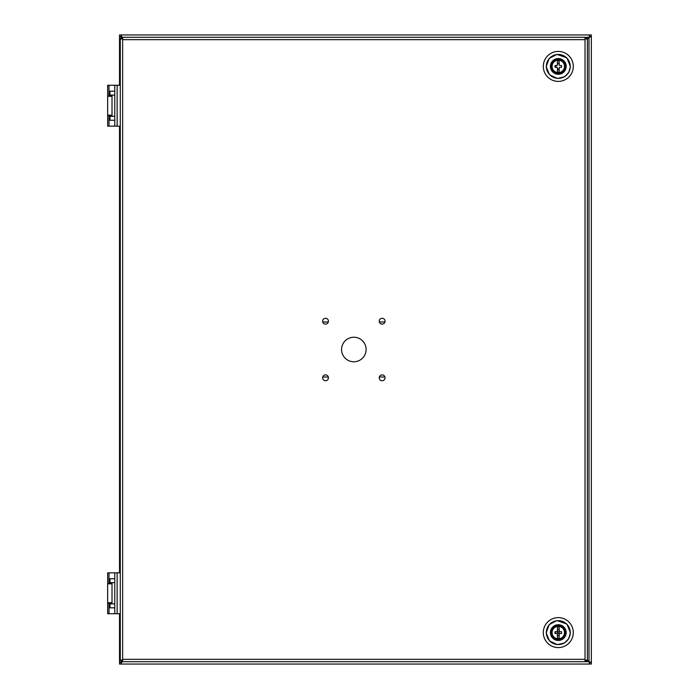 <?xml version="1.0" encoding="UTF-8"?>
<svg xmlns="http://www.w3.org/2000/svg" width="699" height="699" viewBox="0 0 699 699"><rect width="100%" height="100%" fill="white"/><g stroke="black" fill="none" stroke-linecap="round" stroke-linejoin="round"><path stroke-width="1.05" d="M120.28 572.831L117.135 572.831L117.135 613.722L107.655 613.722L107.655 603.106L112.015 603.106L112.015 583.447L110.8 583.447M120.28 613.722L117.135 613.722M114.776 613.722L114.776 572.831L107.655 572.831L107.655 583.447L112.015 583.447M114.776 603.892L109.961 603.892L109.961 607.824L114.776 607.824M114.776 582.66L109.961 582.66L109.961 578.728L114.776 578.728M114.776 572.831L117.135 572.831M110.8 603.106L112.015 603.106M559.541 631.669A12.565 1.529 0 0 1 561.559 631.713A12.163 6.081 90 0 1 561.559 633.486A12.565 1.538 180 0 1 559.541 633.53A12.565 2.149 135 0 1 559.226 633.844A12.565 1.529 90 0 1 559.051 638.528L559.051 635.26L557.531 635.26L557.531 638.528A12.565 1.529 -90 0 1 557.356 633.844A12.565 2.149 -135 0 1 557.042 633.53A12.565 1.538 180 0 1 555.023 633.486A12.163 6.081 -90 0 1 555.006 632.595A12.163 6.081 -90 0 1 555.023 631.713A12.565 1.529 0 0 1 557.042 631.669A12.565 2.149 -45 0 1 557.356 631.346A12.565 1.529 -90 0 1 557.531 626.662L557.531 629.93L559.051 629.93L559.051 626.662A12.565 1.529 90 0 1 559.226 631.346L558.763 631.8L559.541 631.669A12.565 2.149 -135 0 0 559.226 631.346M559.051 638.528A5.976 5.976 0 0 1 557.531 638.528M557.531 626.662A5.976 5.976 0 0 1 559.051 626.662M552.088 632.595A6.204 6.204 180 0 0 561.393 637.969A6.204 6.204 180 0 0 561.393 627.221A6.204 6.204 180 0 0 552.088 632.595M557.505 632.578A0.786 0.786 180 0 0 558.99 632.944A0.786 0.786 180 0 0 558.484 631.809A0.786 0.786 180 0 0 557.505 632.578M561.48 631.704A3.303 3.303 0 0 1 561.577 632.219M561.577 632.927A3.303 3.303 0 0 1 561.463 633.486M555.661 631.695A4.325 4.325 0 0 0 555.661 633.504M587.247 660.118L585.028 661.682A2.359 2.359 0 0 0 587.247 660.118M122.64 659.332L122.64 38.873L120.28 38.882L120.28 660.118L122.64 660.118L122.64 659.332L585.028 659.332L585.028 660.118L587.387 660.118L587.387 38.882L585.028 38.882L587.387 38.882M122.64 661.682A2.359 2.359 0 0 1 120.42 660.118L122.64 661.691M379.234 377.81A2.91 2.91 180 0 0 382.143 380.719A2.91 2.91 180 0 0 385.053 377.81A2.91 2.91 0 0 1 382.143 380.719A2.91 2.91 0 0 1 379.234 377.81L379.234 377.81A2.91 2.91 180 0 1 382.143 374.9A2.91 2.91 180 0 1 385.053 377.81M322.615 377.81A2.91 2.91 180 0 0 325.524 380.719A2.91 2.91 180 0 0 328.434 377.81A2.91 2.91 0 0 1 325.524 380.719A2.91 2.91 0 0 1 322.615 377.81L322.615 377.81A2.91 2.91 180 0 1 325.524 374.9A2.91 2.91 180 0 1 328.434 377.81M379.234 321.191A2.91 2.91 180 0 0 382.143 324.1A2.91 2.91 180 0 0 385.053 321.191A2.91 2.91 0 0 1 382.143 324.1A2.91 2.91 0 0 1 379.234 321.191L379.234 321.191A2.91 2.91 180 0 1 382.143 318.281A2.91 2.91 180 0 1 385.053 321.191M322.615 321.191A2.91 2.91 180 0 0 325.524 324.1A2.91 2.91 180 0 0 328.434 321.191A2.91 2.91 0 0 1 325.524 324.1A2.91 2.91 0 0 1 322.615 321.191L322.615 321.191A2.91 2.91 180 0 1 325.524 318.281A2.91 2.91 180 0 1 328.434 321.191M341.566 349.5A12.267 12.267 180 0 0 353.834 361.767A12.267 12.267 180 0 0 366.101 349.5A12.267 12.267 0 0 1 353.834 361.767A12.267 12.267 0 0 1 341.566 349.5L341.566 349.5A12.267 12.267 180 0 1 353.834 337.233A12.267 12.267 180 0 1 366.101 349.5M120.411 38.882A2.359 2.359 0 0 1 122.64 37.3L585.028 37.3L571.459 37.3L585.028 37.309L585.028 39.153M120.28 39.66L122.64 37.309L136.209 37.3L122.657 37.309L122.64 39.153M585.028 659.847L585.011 661.691L122.657 661.691L122.64 659.847M122.526 38.882A0.786 0.786 180 0 1 122.64 38.873L120.28 38.882M585.142 38.882A0.786 0.786 180 0 0 585.028 38.873L585.028 39.668L122.64 39.668M587.387 39.668L585.028 37.309A2.359 2.359 0 0 1 587.256 38.882M559.051 72.338L559.051 69.07L557.531 69.07L557.531 72.338A12.565 1.529 -90 0 1 557.356 67.654A12.565 2.149 -135 0 1 557.042 67.34A12.565 1.538 180 0 1 555.023 67.296A12.163 6.081 -90 0 1 555.006 66.405A12.163 6.081 -90 0 1 555.023 65.523A12.565 1.529 0 0 1 557.042 65.479A12.565 2.149 -45 0 1 557.356 65.156A12.565 1.529 -90 0 1 557.531 60.472L557.531 63.74L559.051 63.74L559.051 60.472A12.565 1.529 90 0 1 559.226 65.156A12.565 2.149 45 0 1 559.541 65.479A12.565 1.529 0 0 1 561.559 65.523A12.163 6.081 90 0 1 561.559 67.296A12.565 1.538 180 0 1 559.541 67.34A12.565 2.149 135 0 1 559.226 67.654A12.565 1.529 90 0 1 559.051 72.338A5.976 5.976 0 0 1 557.531 72.338M557.531 60.472A5.976 5.976 0 0 1 559.051 60.472M552.088 66.405A6.204 6.204 180 0 0 561.393 71.779A6.204 6.204 180 0 0 561.393 61.031A6.204 6.204 180 0 0 552.088 66.405M112.015 583.84L107.655 583.84L107.655 602.713L112.015 602.713M114.776 116.331L109.961 116.331L109.961 120.263L114.776 120.263L114.776 85.269L117.135 85.269L117.135 126.161L114.776 126.161L114.776 120.263M120.28 85.269L117.135 85.269M120.28 126.161L117.135 126.161M114.776 95.099L109.961 95.099L109.961 91.167L114.776 91.167M114.776 85.269L107.655 85.269L107.655 95.885L112.015 95.885L112.015 115.545L107.655 115.545L107.655 126.161L109 126.161L109 115.545M114.776 126.161L109 126.161M110.8 115.545L112.015 115.545M589.074 661.717L587.387 660.092L589.72 662.477L591.345 662.477L589.72 662.477L589.012 661.77M121.154 662.477L119.52 662.477L121.154 662.477L121.941 661.691L121.154 662.477L121.154 664.05L121.941 661.691L588.934 661.691L589.72 664.05L591.345 664.05L591.345 36.523L589.773 36.575L587.387 38.917L589.72 36.523L588.986 37.309L591.345 36.575L588.986 37.362L588.986 661.638L589.773 662.425L588.986 661.691L591.345 662.425L591.345 664.05L589.72 664.05L589.72 662.477M119.52 662.425L121.093 662.425L121.879 661.638L119.52 662.425L119.52 613.722M119.52 36.575L121.879 37.362L121.093 36.575L119.52 36.523L119.52 85.269M114.016 126.17L119.52 126.17L119.52 572.831M121.093 36.575L121.879 37.423M589.012 37.23L589.773 36.575M589.72 36.523L589.72 34.95L591.345 34.95L591.345 36.523L591.345 34.95L589.72 34.95L588.934 37.309L585.229 37.309M589.72 34.95L119.52 34.95L119.52 36.523L119.52 34.95L121.154 34.95L121.154 36.523M122.439 37.309L121.941 37.309L121.154 34.95M121.154 664.05L119.52 664.05L119.52 662.477L119.52 664.05L589.72 664.05M121.879 661.569L121.093 662.425M589.773 662.425L591.345 662.425M558.763 60.219A6.291 6.291 0 0 1 562.363 60.621M562.372 72.189A6.291 6.291 0 0 1 558.772 72.591M558.291 73.482A7.077 7.077 0 0 1 551.214 66.405A7.077 7.077 180 0 0 558.291 73.482A7.077 7.077 180 0 0 565.369 66.405A7.077 7.077 0 0 1 558.291 73.482M565.369 66.405A7.077 7.077 180 0 0 558.291 59.328A7.077 7.077 180 0 0 551.214 66.405M566.173 66.405A7.881 7.881 0 0 1 554.351 73.229A7.881 7.881 0 0 1 554.351 59.581A7.881 7.881 0 0 1 566.173 66.405M570.253 66.405A11.962 11.962 180 0 0 552.315 56.051A11.962 11.962 180 0 0 552.315 76.759A11.962 11.962 180 0 0 570.253 66.405M558.291 639.672A7.077 7.077 0 0 1 552.158 629.056A7.077 7.077 0 0 1 564.416 629.056A7.077 7.077 0 0 1 558.291 639.672M566.173 632.595A7.881 7.881 0 0 1 554.351 639.419A7.881 7.881 0 0 1 554.351 625.771A7.881 7.881 0 0 1 566.173 632.595M570.253 632.595A11.962 11.962 180 0 0 552.315 622.241A11.962 11.962 180 0 0 552.315 642.949A11.962 11.962 180 0 0 570.253 632.595M112.015 96.287L107.655 96.287L107.655 115.16L112.015 115.16M556.072 67.322A3.932 3.932 0 0 1 556.072 65.488M322.72 377.023L328.329 377.023M379.339 377.023L384.948 377.023M384.948 321.977L379.339 321.977M328.329 321.977L322.72 321.977M109 583.447L109 572.831M109 613.722L109 603.106M573.285 632.595A14.994 14.994 180 0 0 550.795 619.611A14.994 14.994 180 0 0 550.795 645.579A14.994 14.994 180 0 0 573.285 632.595M573.285 66.405A14.994 14.994 180 0 0 550.795 53.421A14.994 14.994 180 0 0 550.795 79.389A14.994 14.994 180 0 0 573.285 66.405M585.028 659.332L585.028 39.668M585.011 37.309L122.657 37.309M109 95.885L109 85.269M570.183 66.405A11.892 11.892 0 0 1 552.35 76.698A11.892 11.892 0 0 1 552.35 56.112A11.892 11.892 0 0 1 570.183 66.405M570.183 632.595A11.892 11.892 0 0 1 552.35 642.888A11.892 11.892 0 0 1 552.35 622.302A11.892 11.892 0 0 1 570.183 632.595M570.401 66.405L566.854 57.842L556.911 54.373L549.161 58.445L546.181 66.65L549.484 74.714L557.391 78.48L564.574 76.759L568.785 72.451L570.401 66.405M570.401 632.595L566.854 624.032L556.911 620.563L549.161 624.635L546.181 632.84L549.484 640.904L557.391 644.67L564.574 642.949L568.785 638.641L570.401 632.595"/></g></svg>

